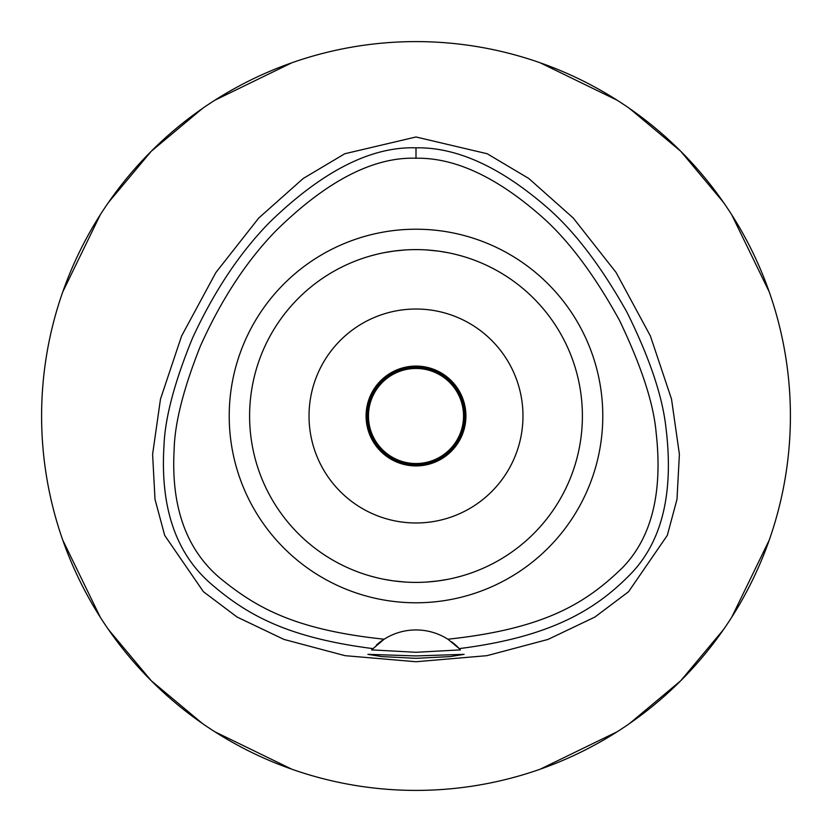 <?xml version="1.0" encoding="UTF-8"?>
<svg xmlns="http://www.w3.org/2000/svg" width="832" height="832" viewBox="0 0 832 832"><rect width="100%" height="100%" fill="white"/><g stroke="black" fill="none" stroke-linecap="round" stroke-linejoin="round"><path stroke-width="1.25" d="M447.876 639.215A59.426 59.426 0 0 0 384.124 639.215C295.225 629.824 256.495 607.911 220.147 578.23C186.274 549.64 170.934 506.792 174.138 449.706C174.72 423.176 183.456 388.658 200.366 346.143C221.312 299.447 246.584 260.905 276.162 230.537C326.747 180.918 373.36 156.811 416 158.236C454.48 157.518 496.028 176.665 540.634 215.665C567.736 239.231 594.017 274.102 619.445 320.289C641.326 365.976 653.536 403.27 656.084 432.172C662.969 492.773 651.612 538.106 622.034 568.152C586.31 602.597 545.771 628.753 447.876 639.215A59.426 59.426 0 0 1 447.886 639.215L459.233 648.596A59.426 59.426 0 0 1 459.638 649.022M416 229.216A186.784 186.784 0 0 0 229.216 416A186.784 186.784 0 0 0 416 602.784A186.784 186.784 0 0 0 602.784 416A186.784 186.784 0 0 0 416 229.216M460.023 649.449A59.426 59.426 0 0 1 460.418 649.886L459.233 648.596A59.426 59.426 0 0 0 451.786 641.919M376.334 645.122A59.426 59.426 0 0 1 384.124 639.215L371.582 649.886A59.426 59.426 0 0 1 371.977 649.449M372.362 649.022A59.426 59.426 0 0 1 372.85 648.502M372.767 648.596C286.458 637.499 246.106 614.515 209.498 582.514C175.438 552.105 160.264 506.667 163.966 446.202C164.934 418.184 174.45 382.138 192.535 338.062C214.302 290.909 240.198 252.127 270.234 221.718C322.691 170.986 371.28 146.359 416 147.836C456.456 147.046 499.949 166.743 546.478 206.939C574.049 230.63 600.891 265.751 626.995 312.291C649.397 357.479 662.355 395.793 665.891 427.242C673.868 491.327 662.667 539.677 632.278 572.302C597.542 608.556 552.708 636.823 459.233 648.596M416 655.928L367.869 654.337L381.836 656.583L416 658.33L449.998 656.604L464.131 654.337L416 655.928M460.418 649.886L416 652.288L371.582 649.886M416 136.978L344.77 153.754L303.212 178.485L258.752 218.026L215.914 272.48L181.584 336.034L160.472 399.142L152.61 454.282L155.002 499.304L164.705 535.413L203.414 591.708L237.099 617.053L283.962 639.423L345.041 655.668L416 661.742L486.949 655.668L547.997 639.434L594.87 617.074L628.545 591.739L667.306 535.371L676.998 499.283L679.39 454.241L671.518 399.1L650.395 335.982L616.054 272.428L573.217 217.984L528.767 178.474L487.219 153.754L416 136.978M416 790.4A374.4 374.4 0 0 1 41.6 416A374.4 374.4 0 0 1 416 41.6A374.4 374.4 0 0 1 790.4 416A374.4 374.4 0 0 1 416 790.4M291.824 62.795L214.781 100.266M202.384 108.524L151.258 151.258L108.524 202.384M100.266 214.781L62.795 291.824M62.795 540.176L100.266 617.219M108.524 629.616L151.258 680.742L202.384 723.476M214.781 731.734L291.824 769.205M540.176 769.205L617.219 731.734M629.616 723.476L680.742 680.742L723.476 629.616M731.734 617.219L769.205 540.176M769.205 291.824L731.734 214.781M723.476 202.384L680.742 151.258L629.616 108.524M617.219 100.266L540.176 62.795M416 366.08A49.92 49.92 0 0 0 366.08 416A49.92 49.92 0 0 0 416 465.92A49.92 49.92 0 0 0 465.92 416A49.92 49.92 0 0 0 416 366.08M416 309.026A106.974 106.974 0 0 0 309.026 416A106.974 106.974 0 0 0 416 522.974A106.974 106.974 0 0 0 522.974 416A106.974 106.974 0 0 0 416 309.026M455.478 254.353L460.782 255.736M461.178 255.85L455.915 254.457M448.282 252.762L439.733 251.306M438.443 251.118L427.346 249.985M427.242 582.015L438.038 580.934M438.079 580.923L447.772 579.342M455.478 577.647L460.99 576.202M461.178 576.15L455.915 577.543M448.282 579.238L439.733 580.694M438.443 580.882L427.534 582.005M404.758 249.985L393.962 251.066M393.921 251.077L384.228 252.658M376.522 254.353L371.01 255.798M370.822 255.85L376.085 254.457M383.718 252.762L392.267 251.306M393.557 251.118L404.466 249.995M376.522 577.647L371.218 576.264M370.822 576.15L376.085 577.543M383.718 579.238L392.267 580.694M393.557 580.882L404.654 582.015M416 582.4A166.4 166.4 0 0 0 582.4 416A166.4 166.4 0 0 0 416 249.6A166.4 166.4 0 0 0 249.6 416A166.4 166.4 0 0 0 416 582.4M416 464.734A48.734 48.734 0 0 0 464.734 416A48.734 48.734 0 0 0 416 367.266A48.734 48.734 0 0 0 367.266 416A48.734 48.734 0 0 0 416 464.734M416 463.538A47.538 47.538 0 0 0 463.538 416A47.538 47.538 0 0 0 416 368.462A47.538 47.538 0 0 0 368.462 416A47.538 47.538 0 0 0 416 463.538M416 147.836L416 158.236"/></g></svg>
